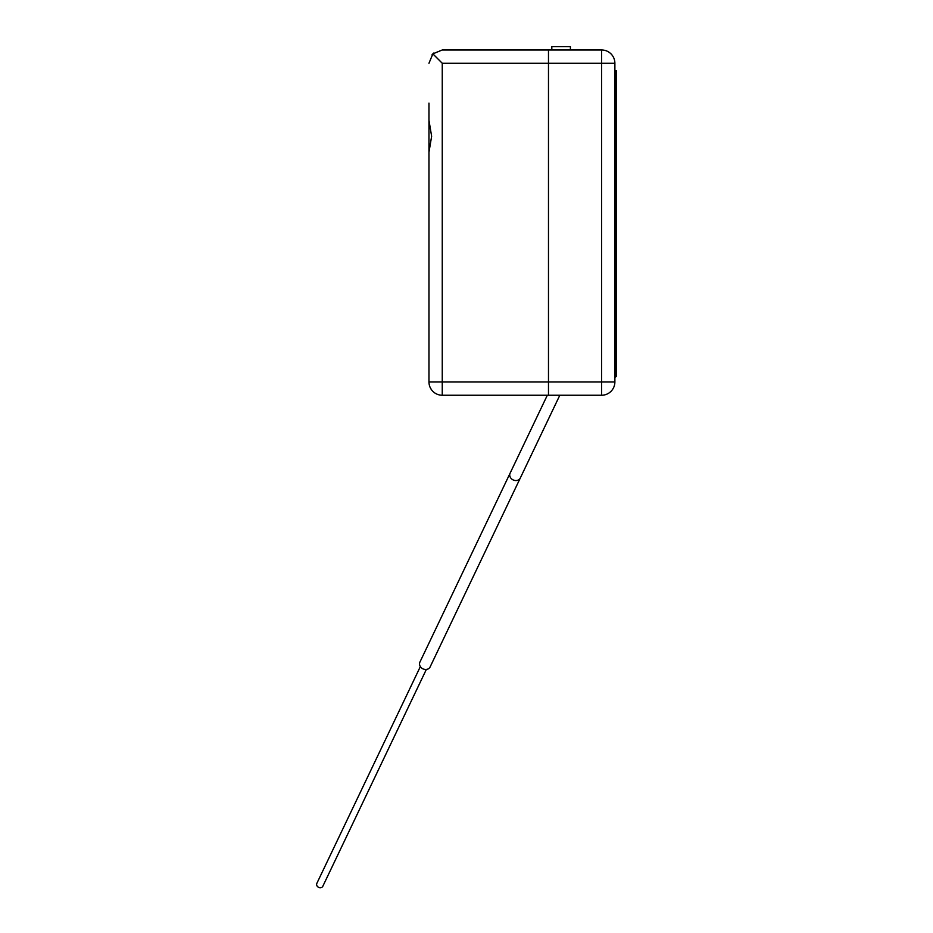 <?xml version="1.0" encoding="UTF-8"?>
<svg xmlns="http://www.w3.org/2000/svg" width="933" height="933" viewBox="0 0 933 933"><rect width="100%" height="100%" fill="white"/><g stroke="black" fill="none" stroke-linecap="round" stroke-linejoin="round"><path stroke-width="1.4" d="M551.811 49.974L551.811 46.65L570.401 46.65L570.401 49.974M428.97 152.219L431.629 136.288L428.97 120.357L428.97 381.97L548.499 381.97L548.499 395.242L442.254 395.242A13.284 13.284 0 0 1 428.97 381.97M428.97 120.357L428.97 103.085M431.991 54.825L433.81 52.994M431.629 389.936L430.451 388.046M614.882 381.97L614.882 63.246L601.598 63.246L601.598 49.974A13.284 13.284 0 0 1 614.882 63.246A13.284 13.284 0 0 0 601.598 49.974L548.476 49.974L548.476 63.246L442.254 63.246L432.865 53.857L442.254 49.974L548.499 49.974L548.499 381.97L601.598 381.97L601.598 63.246L548.476 63.246L548.476 395.242L601.598 395.242A13.284 13.284 0 0 0 614.882 381.97L601.598 381.97L601.598 395.242M428.97 116.368L428.97 328.848M428.97 63.246L432.865 53.857M426.346 669.439L322.783 886.35A3.324 2.822 -154.5 0 1 316.788 883.493L420.351 666.582M559.823 395.242L430.113 666.943A5.645 4.805 -154.5 0 1 422.952 668.844A5.645 4.805 -154.5 0 1 419.92 662.08L547.321 395.242M603.488 50.102L605.237 50.475M614.882 376.652L616.212 376.652L614.882 377.235M616.212 376.652L616.212 353.502L614.882 353.502M616.212 354.074L614.882 354.074M614.882 97.685L616.212 97.685L616.212 70.488L614.882 70.488M616.212 73.952L614.882 73.952M616.212 74.535L614.882 74.535M616.212 84.67L614.882 84.67M616.212 88.717L614.882 88.717M616.212 93.055L614.882 93.055M616.212 97.114L614.882 97.114M616.212 97.685L616.212 222.602L614.882 222.602M616.212 112.088L614.882 112.088M616.212 222.602L616.212 353.502M442.254 63.246L442.254 395.242M520.311 478.023A5.645 4.805 -154.5 0 1 513.15 479.924A5.645 4.805 -154.5 0 1 510.118 473.159M616.212 106.63L614.882 106.63"/></g></svg>
